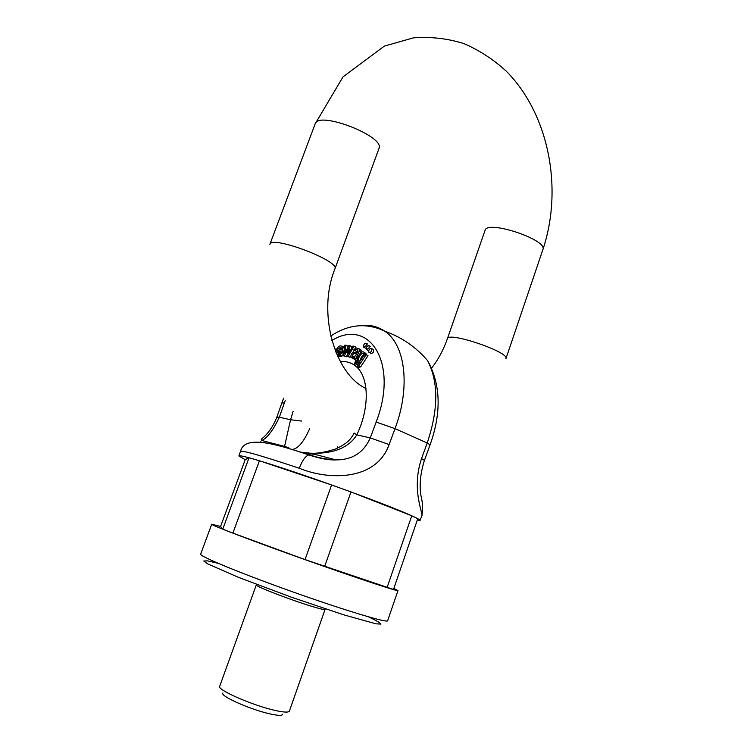 <?xml version="1.0" encoding="UTF-8"?>
<svg xmlns="http://www.w3.org/2000/svg" width="753" height="753" viewBox="0 0 753 753"><rect width="100%" height="100%" fill="white"/><g stroke="black" fill="none" stroke-linecap="round" stroke-linejoin="round"><path stroke-width="1.13" d="M393.838 588.441L397.979 590.568C398.591 591.886 355.953 577.777 304.165 559.328C252.368 540.889 210.416 524.879 211.725 524.239L220.582 526.488M387.061 587.594L411.769 515.777L417.774 518.685L393.49 589.467L305.031 559.592L232.893 533.105L222.766 529.124L220.544 526.573L245.196 459.688L249.036 457.758L222.766 529.124M232.893 533.105L259.418 460.761L249.036 457.758M324.637 566.52L350.973 491.954L331.602 484.96L305.031 559.592M331.602 484.96L259.418 460.761M411.769 515.777L350.973 491.954M274.205 710.211C283.514 712.366 288.568 712.667 289.368 711.133L325.08 609.412C324.637 609.949 319.94 608.838 310.97 606.09C289.359 599.492 254.316 585.881 256.302 584.921L219.688 686.322C216.817 689.673 251.747 705.109 274.205 710.211M282.629 714.202C282.441 715.858 278.055 715.717 269.48 713.778C249.572 709.317 218.972 695.508 222.973 692.958M417.2 520.37L420.061 520.464C420.39 519.692 414.357 516.727 401.961 511.56C379.54 502.251 336.318 486.287 299.75 473.853C263.117 461.391 238.974 454.407 238.908 455.97L245.196 459.688M336.045 459.895C329.033 460.262 319.931 458.596 308.739 454.897L310.471 455.076C318.105 457.815 326.614 459.415 335.998 459.895L336.045 459.895C352.31 459.942 363.718 452.619 370.269 437.907L389.132 444.562C376.218 480.838 329.099 480.536 299.327 468.272C302.16 460.742 305.266 456.29 308.636 454.925M264.472 442.585L265.753 441.493M421.831 515.683C423.845 515.118 410.903 489.958 421.539 458.605L424.428 460.365C420.438 473.072 419.261 484.744 420.899 495.38C422.734 502.543 423.045 509.31 421.831 515.683L420.07 520.436M360.367 325.654C369.422 324.477 377.498 326.303 384.614 331.122L384.614 331.122C405.18 344.366 410.865 386.628 395.014 428.636L389.132 444.562M421.539 458.605L427.215 442.99C438.453 409.5 438.604 382.082 427.666 360.734C416.014 347.039 401.66 337.165 384.614 331.122C366.504 322.529 348.526 324.185 330.68 336.102M337.777 448.016L337.372 446.425M303.092 453.071L314.641 454.304M309.718 428.523C303.657 442.331 297.604 449.315 291.571 449.485M365.318 354.023L364.574 355.143L364.104 352.489C361.619 349.1 354.992 359.492 357.797 362.005L360.028 362.212L357.534 365.045L356.188 364.518L355.454 360.941L354.531 363.821L355.35 365.817L357.063 366.645L358.776 365.836L366.09 354.776L365.318 354.023L368.019 355.717L360.715 366.758L358.993 367.558L357.299 366.758M355.454 360.941L358.033 362.908L357.788 364.932M364.744 352.809L366.542 354.616M343.792 351.915L338.794 352.79L338.718 354.851M343.443 354.07L342.031 356.141L337.815 356.79M342.869 346.606L344.403 348.15M372.904 349.213L373.479 349.496C373.846 352.169 372.98 353.458 370.881 353.355L369.525 352.696M370.42 346.455L368.546 345.514C366.626 346.229 365.93 347.604 366.466 349.627L369.158 347.886L369.055 345.778M368.706 350.794L367.031 349.91M367.699 344.083L365.836 343.142C363.925 343.867 363.238 345.232 363.765 347.246L366.447 345.495L366.344 343.406M366.165 348.451L364.32 347.519M353.966 346.239L352.865 346.098L348.47 353.919L350.032 345.731L348.874 345.589L344.526 353.618L346.051 345.232L344.902 345.081L343.18 355.698L344.337 355.858L348.526 348.037L346.973 356.225L348.131 356.385L353.966 346.239L355.877 347.171L355.294 348.168M354.183 350.107L352.781 352.555M350.898 355.821L350.051 357.308L346.973 356.225M347.199 355.002L346.258 356.771L343.18 355.698M346.051 345.232L347.961 346.154L347.651 347.839M350.032 345.731L351.933 346.662L351.623 348.31M354.672 359.341L352.752 358.419M355.934 349.27L357.844 350.192L356.593 351.453L354.672 350.522L355.934 349.27L357.675 349.769L357.308 352.62L352.941 352.451C350.992 354.164 350.474 355.943 351.378 357.76L354.804 357.835L354.39 359.19L357.186 360.583M358.833 348.658L361.176 350.314L360.809 352.79M334.746 348.846L336.318 349.891M261.724 440.449L261.498 439.517C259.559 439.686 269.79 435.018 276.85 417.2L279.354 417.209C273.141 430.274 267.268 438.03 261.743 440.477L284.474 446.397M284.352 447.367L290.573 419.76L293.115 411.392M308.024 453.042C315.3 453.955 324.468 452.609 335.518 448.986C347.801 443.376 350.785 439.093 354.164 433.041L356.79 434.839C346.832 451.141 326.473 453.833 310.34 453.202L299.863 452.045M371.662 350.663L371.041 348.272C369.111 348.997 368.415 350.38 368.951 352.413C369.911 353.006 370.815 352.423 371.662 350.663M348.131 356.385L350.051 357.308M344.337 355.858L346.258 356.771M341.147 347.594L341.297 349.731L337.288 350.437L338.408 348.206L341.147 347.594M341.382 348.215L339.725 350.004M338.295 354.992L336.958 354.362L336.892 351.877L342.21 350.945L343.829 351.726M336.892 351.877L338.794 352.79M342.21 350.945L342.54 347.397L342.003 346.192C339.132 345.119 337.033 347.058 335.697 351.99M337.664 356.47L340.121 355.228L341.796 352.564L343.556 353.402M341.796 352.564L340.61 352.555L339.518 354.277L337.184 354.691L337.871 355.021M352.206 356.056C352.875 353.722 354.352 353.025 356.64 353.976L354.494 356.884L352.479 356.687L352.206 356.056L354.136 357.035M355.425 359.736L359.219 351.002L359.256 349.383L358.88 348.705L355.793 347.905L353.825 349.806L354.672 350.522M356.32 354.625L354.126 356.978M360.245 360.979L358.739 360.809C356.677 360.122 361.6 351.51 363.294 353.835L363.643 355.642L360.245 360.979M363.652 354.663C361.384 356.715 360.263 358.814 360.311 360.941M366.09 354.776L368.019 355.717M355.717 363.435L357.647 364.348M356.103 361.986L358.033 362.908M301.746 421.068L290.573 419.76L279.354 417.209L284.361 402.893L281.829 402.987L283.608 398.177M368.33 616.801C376.171 620.453 380.369 622.882 380.914 624.086L375.973 623.823L343.528 614.768L290.762 596.969L238.616 577.41L207.753 563.922L203.762 561.004L207.47 560.853L218.116 563.31M211.725 524.239L200.656 554.161C198.886 556.025 240.574 573.306 292.597 591.82C344.61 610.354 387.833 623.305 387.635 620.745L397.979 590.568M427.666 360.734C440.759 384.576 441.569 412.625 430.067 444.872L427.215 442.99L395.014 428.636L376.152 422.056C399.099 362.899 369.149 317.192 331.8 340.535M299.327 468.272C261.762 455.744 242.137 450.134 240.461 451.424L238.927 455.932M340.3 361.647C346.098 361.082 351.171 362.532 355.52 365.986M355.84 366.259C369.064 376.613 369.987 407.844 356.79 434.839L370.269 437.907L376.152 422.056M285.189 400.605L284.361 402.893M261.63 442.171L260.538 441.879M309.483 454.812L304.08 453.381M348.959 351.293L349.731 351.67M338.408 348.206L340.309 349.119M342.54 347.397L344.385 348.291M340.121 355.228L342.031 356.141M355.849 358.193L357.27 358.87M359.219 351.002L361.139 351.933M359.256 349.383L361.176 350.314M358.776 365.836L360.715 366.758M357.063 366.645L358.993 367.558M334.417 348.695L336.12 349.505M269.866 244.377C271.24 234.964 340.168 260.99 334.925 268.887L378.957 148.557C385.649 136.547 318.124 110.324 315.159 123.868L269.866 244.377M447.395 338.746L485.045 230.39C486.833 219.556 548.043 239.821 542.885 249.601L505.941 358.654C509.988 352.244 447.997 331.207 447.395 338.746C443.376 350.079 438.114 359.849 431.61 368.066M424.428 460.365L430.067 444.872M310.34 453.174L335.998 459.895M371.549 348.554L373.479 349.496M342.003 346.192L343.905 347.105M352.479 356.687L353.402 357.129M358.88 348.705L360.791 349.646M358.739 360.809L359.463 361.158M364.104 352.489L366.024 353.43M358.908 362.532L359.605 362.871M356.188 364.518L357.364 365.083M334.351 348.517L335.942 349.279M308.739 454.897C270.562 441.907 244.339 435.902 240.461 451.424M276.85 417.2L281.829 402.987M284.474 446.463C287.382 447.113 289.293 447.979 290.197 449.07M365.967 388.482C335.17 374.429 316.797 313.352 334.925 268.887M542.885 249.601C563.103 189.219 549.37 115.077 506.647 71.544C493.949 59.807 479.802 50.526 464.196 43.702C447.884 38.497 430.932 36.549 413.341 37.866L384.359 46.112L342.982 76.91L315.159 123.868"/></g></svg>
